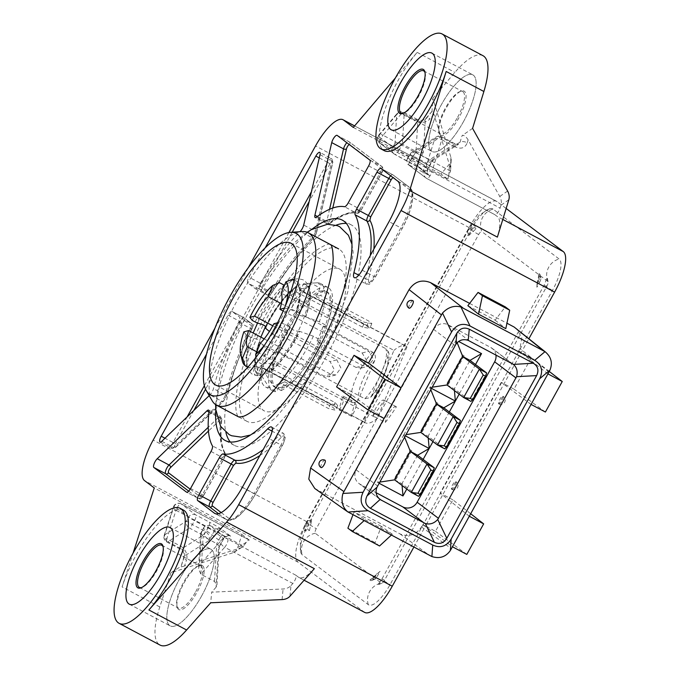 <?xml version="1.0" encoding="UTF-8"?>
<svg xmlns="http://www.w3.org/2000/svg" width="679" height="679" viewBox="0 0 679 679"><rect width="100%" height="100%" fill="white"/><g stroke="black" fill="none" stroke-linecap="round" stroke-linejoin="round"><path stroke-width="0.51" stroke-dasharray="3.4 2.55" d="M260.252 374.104A4.337 3.811 65.7 0 0 263.46 374.265A4.337 3.811 65.7 0 0 265.574 370.513A4.337 3.811 65.7 0 0 263.104 366.516A4.337 3.811 65.7 0 0 259.887 366.354A4.337 3.811 65.7 0 0 257.782 370.114A4.337 3.811 65.7 0 0 260.252 374.104M259.386 367.509A4.337 4.049 -92.3 0 1 257.782 375.733A4.337 4.049 -92.3 0 1 253.64 370.479A4.337 4.049 -92.3 0 1 259.386 367.509M409.148 308.207A4.167 1.324 118 0 1 410.014 303.717A4.167 1.324 118 0 1 412.993 300.822M364.114 421.931A43.397 13.758 -62 0 0 365.183 422.728A43.397 13.758 -62 0 0 377.184 418.408L274.044 363.604A43.397 13.758 118 0 1 268.638 367.297L334.976 402.537L337.692 405.482L330.622 403.716L264.284 368.468A43.397 13.758 118 0 1 262.043 367.933A43.397 13.758 118 0 1 260.965 367.127L364.114 421.931L393.913 350.398L290.765 295.594L293.54 288.931L291.911 291.13L286.861 291.656C284.56 290.145 283.652 287.972 284.128 285.146A49.363 15.651 -62 0 0 256.857 322.856M242.327 360.999A49.363 15.651 118 0 1 246.205 334.866L250.831 337.327L257.069 339.211C259.701 340.722 260.481 341.724 259.403 342.224L266.745 348.785L274.257 352.774A58.589 18.571 -62 0 0 272.296 390.493A58.589 18.571 -62 0 0 273.094 391.002A58.589 18.571 -62 0 0 276.794 391.707L269.283 387.717L261.356 375.487L264.284 368.468M247.928 367.127L249.609 368.018C251.222 365.803 253.284 365.209 255.788 366.244L256.789 366.966L255.737 361.992L255.949 357.969L259.403 342.224A50.424 15.982 -62 0 0 258.19 373.789L260.965 367.127M256.789 366.966L258.19 373.789M284.476 308.071L291.35 309.853L295.976 312.315C295.484 312.934 296.375 313.885 298.658 315.166L305.737 316.889L319.385 321.753L326.905 325.742L325.139 326.217A54.252 17.196 118 0 1 319.113 340.688A54.252 17.196 118 0 1 282.77 386.657A54.252 17.196 118 0 1 278.415 387.828A54.252 17.196 118 0 1 275.131 387.166A54.252 17.196 118 0 1 274.392 386.699A54.252 17.196 118 0 1 276.022 352.299L278.229 351.705L324.121 376.081L329.137 376.743L334.331 369.826L330.147 361.618L284.255 337.234L280.291 338.303L272.771 334.314L269.436 331.505M294.202 280.028L297.207 281.624L298.93 287.421L299.94 288.134C302.91 289.246 305.134 288.337 306.619 285.409L303.844 292.072L406.984 346.876A43.397 13.758 -62 0 0 406.5 346.451A43.397 13.758 -62 0 0 405.915 346.069A43.397 13.758 -62 0 0 393.913 350.398M232.676 552.85L170.921 572.745L181.174 566.286L184.518 555.991L209.03 540.526L214.072 531.394L208.139 527.931A5.424 1.723 -62 0 0 209.37 522.143L195.739 514.894L181.208 503.928L249.371 540.136A5.424 1.723 -62 0 0 249.295 540.094A5.424 1.723 -62 0 0 246.375 542.224L243.438 546.103L176.031 510.285A5.424 1.723 118 0 1 177.202 507.629A5.424 1.723 118 0 1 180.088 504.09A5.424 1.723 118 0 1 181.14 503.886A5.424 1.723 118 0 1 181.208 503.928A5.424 5.135 127.1 0 0 174.053 506.262A5.424 2.495 -162 0 0 173.434 506.992A5.424 2.495 -162 0 0 176.031 510.285L166.762 538.795A5.424 2.495 18 0 1 164.165 535.493L164.165 535.493A5.424 2.495 18 0 1 164.776 534.763A5.424 4.498 57.8 0 0 167.832 541.757A5.424 1.723 118 0 1 166.779 541.969A5.424 1.723 118 0 1 166.703 541.918A5.424 1.723 118 0 1 166.762 538.795L180.393 546.035A5.424 1.723 -62 0 0 180.334 549.158A5.424 1.723 -62 0 0 180.41 549.209A5.424 1.723 -62 0 0 181.463 548.997L167.832 541.757L189.5 528.084A5.424 4.498 -122.2 0 1 186.445 521.09L192.378 524.553A5.424 1.723 118 0 1 189.5 528.084L203.131 535.332C206.289 537.242 208.258 538.973 209.03 540.526C209.921 537.191 208.911 534.28 206.009 531.793L192.378 524.553L194.508 520.691L188.575 517.228A5.424 5.135 -52.9 0 1 195.739 514.894A5.424 1.723 118 0 1 194.508 520.691L208.139 527.931L203.131 535.332L181.463 548.997A5.424 4.498 57.8 0 1 184.518 555.991A5.424 2.495 -162 0 0 183.899 556.729A5.424 2.495 -162 0 0 186.496 560.022L184.561 565.98L240.366 548.004L232.676 552.85A10.847 8.997 57.8 0 0 234.391 552.052A10.847 8.997 57.8 0 0 237.684 547.707L241.962 534.551L154.269 487.963M448.794 175.555A5.424 1.723 -62 0 0 448.395 179.595L380.24 143.388A5.424 1.723 118 0 1 379.901 142.123A5.424 1.723 118 0 1 381.471 137.599A5.424 1.723 118 0 1 383.066 135.248A5.424 2.937 40.4 0 0 378.729 135.129L378.729 135.129A5.424 2.937 40.4 0 0 378.313 136.233A5.424 5.135 127.1 0 0 380.24 143.388L394.771 154.362A5.424 5.135 -52.9 0 1 394.117 153.946L394.117 153.946A5.424 5.135 -52.9 0 1 392.844 147.199L398.777 150.662A5.424 1.723 118 0 1 394.847 154.405L394.847 154.405A5.424 1.723 118 0 1 394.771 154.362L408.402 161.602A5.424 1.723 -62 0 0 408.478 161.644A5.424 1.723 -62 0 0 412.408 157.901L415.998 151.409C418.918 152.758 421.379 153.038 423.382 152.232L425.343 119.742L432.192 111.076L433.932 114.242L450.321 167.662A10.847 8.454 3.5 0 1 450.61 170.047A10.847 8.454 3.5 0 1 450.474 171.066L448.794 175.555L449.481 164.029L440.994 174.011L448.395 179.595M395.331 78.034L417.169 52.376A65.099 20.633 -62 0 0 398.047 80.555A65.099 20.633 -62 0 0 384.161 150.619M170.921 572.745L159.794 606.958A65.099 20.633 -62 0 0 159.115 644.49A65.099 20.633 -62 0 0 159.998 645.05M311.466 229.587A124.775 39.552 -62 0 0 251.841 306.221A124.775 39.552 -62 0 0 215.795 409.666M230.266 441.995A124.775 39.552 -62 0 0 234.314 445.348A124.775 39.552 -62 0 0 324.783 359.259A124.775 39.552 -62 0 0 351.399 224.961A124.775 39.552 -62 0 0 346.358 223.484M336.046 225.216A124.775 39.552 -62 0 0 260.931 311.05A124.775 39.552 -62 0 0 225.929 432.481M209.191 395.645L209.938 394.915A5.424 1.723 -62 0 0 212.094 391.97A5.424 1.723 -62 0 0 213.469 388.634A138.338 43.855 118 0 1 238.694 322.169A5.424 1.723 -62 0 0 239.551 317.101L232.048 311.44A5.424 1.723 -62 0 0 231.972 311.398A5.424 1.723 -62 0 0 228.042 315.141L206.526 354.107M451.628 489.262A4.337 1.375 -62 0 0 451.688 489.296A4.337 1.375 -62 0 0 454.837 486.308A4.337 1.375 -62 0 0 455.821 481.674A4.337 1.307 -62 0 0 455.77 481.632A4.337 1.307 -62 0 0 452.672 484.662A4.337 1.307 -62 0 0 451.628 489.262L455.821 481.674M498.768 403.869A4.337 1.375 -62 0 0 498.827 403.912A4.337 1.375 -62 0 0 501.976 400.916A4.337 1.375 -62 0 0 502.961 396.281A4.337 1.307 -62 0 0 502.901 396.247A4.337 1.307 -62 0 0 499.812 399.269A4.337 1.307 -62 0 0 498.768 403.869L502.961 396.281M332.43 161.534L332.532 162.909A2.173 1.324 -166.9 0 0 332.829 162.434A2.173 1.324 -166.9 0 0 331.836 160.957A5.424 1.723 -62 0 0 331.658 158.682A5.424 1.723 -62 0 0 331.581 158.631A5.424 1.723 -62 0 0 327.651 162.374L330.019 163.758L332.43 161.534M251.62 329.281L250.509 328.441A5.424 1.723 -62 0 0 251.366 323.382A2.173 2.054 -52.9 0 1 252.13 326.243L251.62 329.281L243.523 346.757L236.445 364.105L225.997 396.791L223.883 400.559A2.173 1.477 -133.9 0 1 223.569 401.162A2.173 1.477 -133.9 0 1 221.753 401.196L209.938 394.915M201.646 595.941A43.397 13.758 -62 0 0 210.906 549.235A43.397 13.758 -62 0 0 179.434 579.179A43.397 13.758 -62 0 0 170.183 625.885A43.397 13.758 -62 0 0 201.646 595.941A43.397 13.758 -62 0 0 210.906 549.235A43.397 13.758 -62 0 0 179.434 579.179A43.397 13.758 -62 0 0 170.183 625.885A43.397 13.758 -62 0 0 201.646 595.941M463.528 121.549A43.397 13.758 -62 0 0 472.788 74.843A43.397 13.758 -62 0 0 441.316 104.778A43.397 13.758 -62 0 0 432.056 151.493A43.397 13.758 -62 0 0 463.528 121.549A43.397 13.758 -62 0 0 472.788 74.843A43.397 13.758 -62 0 0 441.316 104.778A43.397 13.758 -62 0 0 432.056 151.493A43.397 13.758 -62 0 0 463.528 121.549M317.84 354.022A97.649 30.954 118 0 1 247.037 421.387A97.649 30.954 118 0 1 267.865 316.287A97.649 30.954 118 0 1 338.668 248.921A97.649 30.954 118 0 1 317.84 354.022M212.188 400.797A97.649 30.954 118 0 1 237.429 300.118A97.649 30.954 118 0 1 302.096 231.564M322.491 355.49A80.292 25.454 -62 0 0 339.61 269.079A80.292 25.454 -62 0 0 281.403 324.469A80.292 25.454 -62 0 0 264.275 410.888A80.292 25.454 -62 0 0 322.491 355.49M275.759 387.42A54.252 17.196 -62 0 0 276.489 387.887A54.252 17.196 -62 0 0 316.482 349.261A54.252 17.196 -62 0 0 328.135 292.547A54.252 17.196 -62 0 0 327.397 292.072A54.252 17.196 -62 0 0 287.404 330.707A54.252 17.196 -62 0 0 275.759 387.42M290.765 295.594A43.397 13.758 118 0 1 296.171 291.911L299.099 284.891L312.493 283.992L320.004 287.981L316.372 296.715A48.829 15.481 118 0 1 320.726 295.535L322.746 290.688A54.252 17.196 118 0 1 326.03 291.35A54.252 17.196 118 0 1 326.769 291.817A54.252 17.196 118 0 1 325.139 326.217L322.932 326.811L368.824 351.196L373.475 359.259L368.043 366.253L362.798 365.667L316.906 341.282L320.87 340.213L313.358 336.224A58.589 18.571 118 0 1 308.062 346.587A58.589 18.571 118 0 1 273.645 386.538L281.157 390.535L284.79 381.81L332.956 407.392L335.681 410.303L328.594 408.571L280.435 382.981L276.794 391.707M269.283 387.717A58.589 18.571 118 0 1 265.574 387.005A58.589 18.571 118 0 1 264.785 386.504A58.589 18.571 118 0 1 262.926 384.356A58.589 18.571 118 0 1 266.745 348.785M313.358 336.224L299.711 331.36A51.239 16.245 118 0 1 295.518 339.5A51.239 16.245 118 0 1 265.718 374.307L273.645 386.538M250.831 337.327A49.363 15.651 -62 0 0 249.575 367.993A49.363 15.651 -62 0 0 249.609 368.018M299.711 331.36L299.38 331.454C294.202 330.868 291.053 329.315 289.95 326.786L285.316 324.324L278.56 322.508A43.94 13.928 118 0 1 275.47 328.432A43.94 13.928 118 0 1 271.617 334.976A43.94 13.928 118 0 1 265.056 344.397M285.316 324.324A49.363 15.651 118 0 1 281.403 331.895A49.363 15.651 118 0 1 277.074 339.245A49.363 15.651 118 0 1 258.054 362.034L256.382 356.806M281.352 303.674L372.635 352.172C375.368 354.294 376.081 357.018 374.783 360.354L366.337 372.644C360.371 383.898 357.833 392.666 358.707 398.938C357.273 402.197 354.956 403.309 351.756 402.291L256.755 351.815M296.171 291.911L362.51 327.159L369.809 328.381L366.872 325.979L300.534 290.739A43.397 13.758 118 0 1 302.766 291.274A43.397 13.758 118 0 1 303.352 291.647A43.397 13.758 118 0 1 303.844 292.072M447.011 384.976L454.285 388.838L470.937 401.416L486.656 372.949M432.175 387.2L429.909 387.539L456.101 340.103L458.622 341.444M431.521 388.396L429.909 387.539L430.792 389.721M454.438 390.578L454.285 388.838L469.995 360.379M420.827 432.413L428.093 436.274L428.245 438.023M404.599 437.157L403.725 434.976L405.991 434.636M379.807 482.082L377.532 482.421L403.725 434.976L405.329 435.833M316.372 296.715L364.538 322.296L371.82 323.56L368.892 321.125L320.726 295.535M284.79 381.81A48.829 15.481 118 0 1 280.435 382.981M274.257 352.774L276.022 352.299A54.252 17.196 118 0 1 282.048 337.828A54.252 17.196 118 0 1 318.392 291.86A54.252 17.196 118 0 1 322.746 290.688L324.367 286.81L316.847 282.82L303.454 283.72L300.534 290.739M268.638 367.297L265.718 374.307M322.932 326.811A48.829 15.481 118 0 1 316.906 341.282M260.329 343.243L364.835 398.768L370.42 397.563L371.778 395.416L387.853 356.831L387.981 351.238L385.714 348.65L281.208 293.124M406.984 346.876L377.184 418.408M278.229 351.705A48.829 15.481 118 0 1 284.255 337.234M374.783 360.354L358.707 398.938M297.207 281.624A49.363 15.651 -62 0 1 295.976 312.315L299.779 296.383L299.982 292.403L298.93 287.421M283.168 311.033L362.145 352.995L366.932 361.024L361.423 368.035L356.119 367.466L273.875 323.773M278.56 322.508L277.533 322.788M274.044 363.604L271.269 370.267L269.996 363.554L263.808 363.248C269.495 358.631 275.47 351.399 281.751 341.554L289.95 326.786A49.363 15.651 -62 0 1 281.709 341.707A49.363 15.651 -62 0 1 262.68 364.496L258.054 362.034M263.808 363.248L262.68 364.496M243.871 331.853L246.205 334.866M264.182 338.897L330.8 374.282L335.757 374.952L340.883 368.052L336.826 359.819L272.797 325.801M284.959 306.942A43.94 13.928 118 0 1 284.586 308.037M294.015 280.75A49.363 15.651 118 0 1 291.35 309.853M252.232 320.395A49.363 15.651 118 0 1 279.493 282.693M271.269 370.267C277.686 365.158 284.221 357.358 290.884 346.85L299.38 331.454M303.454 283.72A51.239 16.245 118 0 1 305.737 316.889M261.356 375.487A51.239 16.245 118 0 1 256.051 372.533A51.239 16.245 118 0 1 259.072 342.309M265.676 326.65A51.239 16.245 118 0 1 299.099 284.891M316.847 282.82A58.589 18.571 118 0 1 316.872 282.82A58.589 18.571 118 0 1 320.556 283.525A58.589 18.571 118 0 1 319.385 321.753M272.771 334.314A58.589 18.571 118 0 1 312.493 283.992M326.905 325.742A58.589 18.571 -62 0 0 328.067 287.514A58.589 18.571 -62 0 0 324.367 286.81M281.157 390.535A58.589 18.571 -62 0 0 320.87 340.213M320.004 287.981A58.589 18.571 -62 0 0 280.291 338.303M443.803 407.816L428.093 436.274L444.753 448.853L460.464 420.394M394.635 479.858L401.909 483.72L418.561 496.298L434.28 467.831M417.619 455.253L401.909 483.72L402.061 485.46M403.725 434.976L429.909 387.539M457.154 342.708L456.101 340.103M475.512 364.538L459.165 394.151M449.328 411.983L432.981 441.596M423.136 459.42L406.789 489.033M379.145 483.27L377.532 482.421M495.959 355.015A10.847 10.278 127.1 0 0 492.105 348.327A10.847 10.278 127.1 0 0 490.798 347.495L448.089 324.8A10.847 10.278 127.1 0 0 433.762 329.459L356.246 469.885A10.847 10.278 127.1 0 0 358.801 483.372A10.847 10.278 127.1 0 0 360.099 484.203L376.09 492.691M394.974 143.337L392.844 147.199L378.313 136.233L396.714 114.615L394.974 143.337C396.977 142.531 399.447 142.811 402.367 144.16L404.209 113.554A5.424 4.227 -176.5 0 0 396.714 114.615A5.424 2.937 -139.6 0 1 397.122 113.512A5.424 2.937 -139.6 0 1 401.459 113.639A5.424 1.723 118 0 1 403.801 112.239A5.424 1.723 118 0 1 404.209 113.554L417.84 120.803L415.998 151.409L402.367 144.16L398.777 150.662L418.34 161.364A5.424 5.135 127.1 0 0 420.267 168.528L429.705 175.649L408.376 164.632L426.667 178.441L494.821 214.649A5.424 1.723 118 0 0 494.898 214.7A5.424 1.723 118 0 0 497.52 212.951A5.424 1.723 118 0 0 500.067 208.105L500.949 205.228A10.847 8.785 55.4 0 0 499.752 196.469L468.128 139.908C465.904 136.343 463.893 134.909 462.093 135.605L460.082 142.157L458.554 144.254L454.268 144.194L440.637 136.946L416.006 152.486A5.424 4.498 57.8 0 0 411.618 152.478A5.424 4.498 57.8 0 0 409.972 154.659L434.602 139.119A5.424 4.498 -122.2 0 1 436.249 136.946A5.424 4.498 -122.2 0 1 440.637 136.946A5.424 1.723 118 0 1 441.69 136.742A5.424 1.723 118 0 1 441.766 139.721A5.424 2.682 -163 0 0 434.602 139.119L424.74 171.286A5.424 2.682 17 0 1 431.903 171.889A5.424 1.723 118 0 1 429.366 176.744A5.424 1.723 118 0 1 426.743 178.484A5.424 1.723 118 0 1 426.667 178.441A5.424 5.135 -52.9 0 1 424.74 171.286L407.833 158.521L406.797 159.82L407.739 164.225L408.376 164.632L413.129 156.017L426.76 163.266L424.621 167.127L427.982 168.698L418.34 161.364L423.382 152.232M432.192 111.076L425.758 118.638C423.17 120.531 420.403 120.811 417.432 119.487A5.424 1.723 -62 0 0 415.09 120.879A10.847 8.454 -176.5 0 0 430.096 118.757A5.424 2.937 40.4 0 0 425.758 118.638A5.424 2.937 40.4 0 0 425.343 119.742A5.424 4.227 -176.5 0 1 417.84 120.803A5.424 1.723 -62 0 0 417.432 119.487L403.801 112.239A5.424 5.424 0 0 0 397.122 113.512L378.729 135.129A5.424 5.424 0 0 0 379.586 142.972L394.117 153.946A5.424 5.424 0 0 0 394.847 154.405L419.614 168.112L429.052 175.233A5.424 5.135 127.1 0 0 429.705 175.649M219.283 546.519L216.771 543.658L203.14 536.41L200.857 574.205L224.69 547.266A5.424 3.106 -138.5 0 1 220.48 541.307A5.424 5.135 -52.9 0 1 227.635 538.982L209.344 525.173L204.192 526.836L200.772 533.04L201.434 532.412L199.465 565.055L198.497 568.79L200.857 574.205L214.488 581.445L216.949 585.179L219.283 546.519L218.468 547.656L216.083 587.191L216.949 585.179M359.021 212.009A2.173 2.045 -79.7 0 1 356.254 212.985A5.424 1.723 -62 0 0 360.023 209.183L361.364 209.811L359.021 212.009C351.612 210.685 342.131 214.225 330.58 222.627A3.259 1.035 118 0 1 329.663 221.439A2.173 1.324 13.1 0 1 326.726 221.464L329.544 209.302M259.879 455.541A140.511 44.542 -62 0 0 281.064 437.624C285.511 432.362 285.698 440.153 282.277 445.483L281.013 444.94A10.847 3.437 -62 0 0 283.33 433.261A10.847 3.437 -62 0 0 279.493 435.112L272.118 431.199M221.481 420.25A2.173 1.587 -173.1 0 0 221.821 419.537A2.173 1.587 -173.1 0 0 220.836 418.001A5.424 1.723 -62 0 0 220.454 416.405A5.424 1.723 -62 0 0 218.68 417.195A2.173 1.477 -133.9 0 1 220.191 419.766A3.259 1.035 118 0 1 221.481 420.25L220.658 431.114L220.972 440.646L224.927 454.93L224.163 458.359L222.814 457.731L202.376 494.753L203.641 495.297A3.259 1.035 118 0 1 201.239 497.52A2.173 2.054 -52.9 0 1 198.37 498.445A5.424 1.723 -62 0 0 198.446 498.496A5.424 1.723 -62 0 0 202.376 494.753L190.561 488.473M368.646 278.967A2.173 1.248 14.4 0 1 365.726 278.908A10.847 3.437 -62 0 0 366.142 283.966A10.847 3.437 -62 0 0 374.01 276.48L375.266 277.024C370.284 284.128 368.077 284.773 368.646 278.967A140.511 44.542 -62 0 0 373.883 249.015M175.751 446.918C174.189 447.928 174.062 446.918 175.386 443.888L173.009 442.504A5.424 1.723 -62 0 0 171.855 448.344A5.424 1.723 -62 0 0 173.629 447.546A2.173 1.477 46.1 0 0 175.445 447.512A2.173 1.477 46.1 0 0 175.751 446.918L223.883 400.559M314.156 237.09A2.173 1.417 -135.3 0 1 313.876 237.65A2.173 1.417 -135.3 0 1 312.077 237.675A5.424 1.723 -62 0 0 315.523 231.327A2.173 1.324 13.1 0 1 316.516 232.804A2.173 1.324 13.1 0 1 316.219 233.279A3.259 1.035 118 0 1 314.156 237.09L303.615 248.548L292.921 261.771L272.101 292.191L269.936 293.982A2.173 2.054 -52.9 0 1 267.076 294.915A5.424 1.723 -62 0 0 267.144 294.966A5.424 1.723 -62 0 0 270.666 291.928L258.86 285.647A138.338 43.855 118 0 1 299.957 231.709M407.833 158.521L409.768 154.447A5.424 5.424 0 0 1 411.618 152.478L436.249 136.946A5.424 5.424 0 0 1 441.69 136.742L455.32 143.982L458.554 144.254L432.786 160.516L427.982 168.698C426.836 171.745 427.193 173.926 429.052 175.233A5.424 5.135 127.1 0 1 427.778 168.494L432.82 159.361L460.082 142.157C461.958 141.224 464.343 141.427 467.254 142.768C465.14 148.005 461.185 149.405 455.397 146.97A5.424 1.723 -62 0 0 455.32 143.982A5.424 1.723 -62 0 0 454.268 144.194L429.637 159.726L432.786 160.516L432.82 159.361L432.107 161.237L426.76 163.266L429.637 159.726L416.006 152.486A5.424 1.723 118 0 0 413.129 156.017L409.768 154.447L406.797 159.82M379.553 545.984L375.164 542.665L347.903 528.186M200.772 533.04L203.14 536.41L209.344 525.173L230.673 536.189L221.235 529.068A5.424 5.135 127.1 0 0 214.072 531.394L223.51 538.523L218.468 547.656M243.438 546.103A10.847 8.997 -122.2 0 1 242.072 547.206A10.847 8.997 -122.2 0 1 240.366 548.004M184.561 565.98C181.132 567.033 180.003 567.135 181.174 566.286L183.899 556.729C183.661 554.904 185.774 553.691 180.41 549.209L166.779 541.969A5.424 5.424 0 0 1 164.165 535.502M431.98 111.942L432.803 98.353L450.941 157.469A10.847 8.454 3.5 0 1 451.229 159.862A10.847 8.454 3.5 0 1 449.481 164.029M472.584 128.382L462.093 135.605M482.964 55.678A65.099 20.633 -62 0 0 454.879 72.415L432.803 98.353M547.936 373.891L518.663 350.856L519.944 348.531L521.845 337.93L516.498 328.602M531.08 404.429L501.272 382.362L513.995 389.118L531.385 357.621L549.269 371.455M531.385 357.621L518.663 350.856M545.398 412.034L513.995 389.118M469.342 516.261L440.153 493.081L442.878 494.533L425.487 526.03L435.485 531.343L452.876 499.837L470.717 513.765M452.876 499.837L442.878 494.533L528.933 338.643M466.804 554.412L435.485 531.343M314.793 488.498L399.99 533.898C408.716 537.361 415.871 535.027 421.481 526.904L422.762 524.578L452.486 546.799M422.762 524.578L425.487 526.03L413.842 547.13M384.076 418.468L352.011 395.254L337.421 387.505M467.865 305.686L495.127 320.174L505.32 306.891M495.127 320.174L505.796 328.636M352.953 514.775L354.056 511.856L365.047 519.732L364.037 520.666M365.047 519.732L392.309 534.22L391.299 535.145M392.309 534.22L381.318 526.335L375.164 542.665M381.318 526.335L354.056 511.856M289.984 596.204L290.968 585.595A10.847 8.199 5.3 0 1 283.075 588.982L211.687 592.164L210.702 602.782M216.083 587.191L211.687 592.164M290.968 585.595L292.844 583.473A5.424 1.723 -62 0 0 295.628 578.644A5.424 1.723 -62 0 0 295.798 575.189L298.327 577.099A37.973 12.035 118 0 0 298.836 577.43A37.973 12.035 118 0 0 314.36 568.654M204.192 526.836L203.573 528.551L220.48 541.307L199.465 565.055M265.2 247.827L248.989 277.185A5.424 1.723 -62 0 0 247.759 282.982L255.262 288.643A5.424 1.723 -62 0 0 255.338 288.685A5.424 1.723 -62 0 0 258.86 285.647M183.372 510.031A65.099 20.633 -62 0 0 122.084 586.919L133.092 553.071M353.301 127.423L440.994 174.011M494.821 214.649L497.351 216.559A37.973 12.035 118 0 1 497.376 237.124M501.272 382.362L440.153 493.081M349.965 396.706L351.128 394.601L352.011 395.254M351.128 394.601L336.589 386.877M469.622 303.394L506.941 323.221M219.139 547.028L223.722 538.727C222.271 538.812 229.298 533.957 230.436 536.087L230.673 536.189A5.424 5.135 -52.9 0 0 223.51 538.523L220.361 537.157L224.197 533.057M249.371 540.136L241.962 534.551M214.929 328.203L248.463 267.45M364.725 612.433A37.973 12.035 118 0 1 364.207 612.102L298.132 562.212A37.973 12.035 118 0 1 306.747 521.676L469.113 227.55A37.973 12.035 118 0 1 496.646 201.349A37.973 12.035 118 0 1 497.164 201.68L506.161 208.47M493.056 209.115A29.469 9.345 -62 0 0 489.559 208.742A29.469 9.345 -62 0 0 471.285 229.188L308.928 523.314A29.469 9.345 -62 0 0 300.805 552.528A29.469 9.345 -62 0 0 302.24 554.777L368.315 604.666A29.469 9.345 -62 0 0 390.077 584.585L552.443 290.459A29.469 9.345 -62 0 0 559.131 259.005L493.056 209.115A16.279 15.413 127.1 0 0 481.818 231.59L547.894 281.479A4.32 1.366 118 0 1 548.08 281.726A4.32 1.366 118 0 1 546.918 286.088L384.552 580.214A4.32 1.366 118 0 1 381.793 583.227A4.32 1.366 118 0 1 381.36 583.151L315.285 533.27A4.32 1.366 118 0 1 316.27 528.661L478.636 234.535A4.32 1.366 118 0 1 481.818 231.59M351.399 416.473A65.099 20.633 118 0 1 355.236 402.494L342.963 395.976A65.099 20.633 -62 0 0 339.135 409.955L351.578 416.295A11.39 3.616 -62 0 0 356.339 404.752L355.236 402.494M339.135 409.955L339.313 409.776A11.39 3.616 -62 0 0 344.075 398.233L342.963 395.976M344.075 398.233L356.339 404.752M351.578 416.295L339.313 409.776M384.144 400.279L396.417 406.797A65.099 20.633 118 0 1 385.332 422.44L373.06 415.921A65.099 20.633 -62 0 0 384.144 400.279A10.847 3.437 -62 0 0 383.991 400.177A10.847 3.437 -62 0 0 377.838 404.888A10.847 3.437 -62 0 0 373.06 415.921M396.417 406.797A10.847 3.437 -62 0 0 396.256 406.696A10.847 3.437 -62 0 0 390.102 411.406A10.847 3.437 -62 0 0 385.332 422.44M537.004 283.508L539.109 273.603L539.168 276.489L536.885 287.251L537.004 283.508L538.082 281.547A7.036 2.232 -62 0 0 540.051 274.681A7.036 2.232 -62 0 0 539.678 274.036L540.637 277.592L539.168 276.489M539.109 273.603L539.678 274.036M538.082 281.547L539.652 282.226L536.885 287.251M539.652 282.226A4.337 1.375 -62 0 0 540.866 277.991A4.337 1.375 -62 0 0 540.637 277.592M468.586 235.681L476.03 228.815L474.18 224.588L467.33 230.902L468.586 235.681L471.362 230.665A4.337 1.375 -62 0 1 474.562 227.711L473.603 224.155L474.18 224.588M476.03 228.815L474.562 227.711M467.33 230.902L468.408 228.942L471.362 230.665M473.603 224.155A7.036 2.232 -62 0 0 468.408 228.942M309.48 530.537L311.763 519.774L307.129 521.107L305.024 531.012L309.48 530.537L308.011 529.425A4.337 1.375 -62 0 1 308.996 524.791L306.042 523.068L307.129 521.107M311.763 519.774L308.996 524.791M305.024 531.012L304.447 530.579L308.011 529.425M306.042 523.068A7.036 2.232 -62 0 0 304.447 530.579M380.062 571.336L373.739 577.506L369.953 580.036L380.062 571.336L377.286 576.352L375.716 575.673L376.803 573.713M372.618 578.202L374.087 579.306L370.522 580.469L369.953 580.036M374.087 579.306A4.337 1.375 -62 0 0 374.664 579.34A4.337 1.375 -62 0 0 377.286 576.352M370.522 580.469A7.036 2.232 -62 0 0 371.464 580.52A7.036 2.232 -62 0 0 375.716 575.673M411.763 450.831A19.53 0.934 28.9 0 0 410.294 449.812L394.575 478.271A19.53 0.934 -151.1 0 1 396.044 479.289L411.763 450.831L410.676 450.016L394.966 478.474L394.575 478.271M394.966 478.474L396.044 479.289M437.913 403.368A19.53 0.934 28.9 0 0 436.504 402.384L420.793 430.842A19.53 0.934 -151.1 0 1 422.202 431.827L437.913 403.368L436.869 402.571L420.793 430.842M421.15 431.038L422.202 431.827M464.105 355.923A19.53 0.934 28.9 0 0 462.688 354.939L446.977 383.406A19.53 0.934 -151.1 0 1 448.386 384.39L464.105 355.923L463.053 355.134L446.977 383.406M447.342 383.601L448.386 384.39M321.159 467.602A4.167 1.324 118 0 1 322.024 463.112A4.167 1.324 118 0 1 325.003 460.218M425.037 72.619A23.867 7.571 118 0 1 425.224 73.239A23.867 7.571 118 0 1 418.544 96.537A23.867 7.571 118 0 1 404.115 112.977A23.867 7.571 118 0 1 403.496 113.172M457.621 117.297A23.867 7.571 -62 0 0 463.036 91.809A23.867 7.571 -62 0 0 462.713 91.606A23.867 7.571 -62 0 0 459.836 91.631A23.867 7.571 -62 0 0 445.407 108.071A23.867 7.571 -62 0 0 438.727 131.361A23.867 7.571 -62 0 0 439.992 133.559A23.867 7.571 -62 0 0 440.315 133.763A23.867 7.571 -62 0 0 457.621 117.297M440.374 134.985A24.953 7.91 118 0 1 439.05 132.694A24.953 7.91 118 0 1 445.432 109.455A24.953 7.91 118 0 1 461.117 91.156A24.953 7.91 118 0 1 464.47 91.342A24.953 7.91 118 0 1 458.809 117.985A24.953 7.91 118 0 1 440.374 134.985M195.739 591.689A23.867 7.571 -62 0 0 201.154 566.201A23.867 7.571 -62 0 0 200.831 565.997A23.867 7.571 -62 0 0 197.954 566.023A23.867 7.571 -62 0 0 183.525 582.463A23.867 7.571 -62 0 0 176.846 605.761A23.867 7.571 -62 0 0 178.11 607.951A23.867 7.571 -62 0 0 178.433 608.155A23.867 7.571 -62 0 0 195.739 591.689M163.155 547.011A23.867 7.571 118 0 1 163.342 547.639A23.867 7.571 118 0 1 156.662 570.929A23.867 7.571 118 0 1 142.234 587.369A23.867 7.571 118 0 1 141.614 587.564M202.588 565.734A24.953 7.91 -62 0 0 199.244 565.548A24.953 7.91 -62 0 0 183.559 583.847A24.953 7.91 -62 0 0 177.168 607.085A24.953 7.91 -62 0 0 178.492 609.386A24.953 7.91 -62 0 0 196.927 592.377A24.953 7.91 -62 0 0 202.588 565.734M293.54 288.931A50.424 15.982 -62 0 0 265.837 326.905M305.406 316.983A50.424 15.982 -62 0 0 306.619 285.409M161.814 441.274L173.629 447.546L221.753 401.196A5.424 1.723 -62 0 0 223.909 398.242A5.424 1.723 -62 0 0 225.284 394.906L213.469 388.634M372.635 352.172A32.55 10.321 -62 0 0 360.405 369.181A32.55 10.321 -62 0 0 351.756 402.291M362.51 327.159L364.538 322.296M366.872 325.979L368.892 321.125M334.976 402.537L332.956 407.392M330.622 403.716L328.594 408.571M371.778 395.416A27.126 8.598 -62 0 0 387.853 356.831M362.145 352.995L368.824 351.196M356.119 367.466L362.798 365.667M364.835 398.768A32.55 10.321 -62 0 0 385.714 348.65M330.8 374.282L324.121 376.081M336.826 359.819L330.147 361.618M512.178 363.63L490.798 347.495M356.246 469.885L377.626 486.02M378.89 498.386L360.099 484.203M448.089 324.8L469.469 340.943M455.142 345.603L433.762 329.459M450.474 171.066L383.066 135.248L401.459 113.639L415.09 120.879M220.361 537.157L216.771 543.658L214.488 581.445M180.393 546.035A10.847 8.997 -122.2 0 1 186.496 560.022M332.778 208.029L329.663 221.439M361.279 209.735L381.717 172.712L380.461 172.169L360.023 209.183L348.208 202.911M368.646 165.888L380.461 172.169A5.424 1.723 -62 0 0 381.691 166.372A2.173 2.054 -52.9 0 1 382.455 169.241A3.259 1.035 118 0 1 381.717 172.712M382.455 169.241L349.744 144.534A2.173 2.054 127.1 0 0 348.972 141.673A5.424 1.723 -62 0 0 348.896 141.622A5.424 1.723 -62 0 0 346.842 142.709M349.252 144.534A3.259 1.035 118 0 1 349.744 144.534M221.21 512.594L229.001 518.476A2.173 2.054 -52.9 0 1 226.132 519.41A37.973 12.035 -62 0 0 226.65 519.741A37.973 12.035 -62 0 0 254.184 493.54L255.448 494.083A35.809 11.348 118 0 1 229.001 518.476M255.448 494.083L282.277 445.483M203.641 495.297L224.078 458.283M220.191 419.766L208.453 431.063M190.171 489.16L201.239 497.52M375.266 277.024L402.18 228.509L400.839 227.881A37.973 12.035 -62 0 0 409.454 187.336A2.173 2.054 -52.9 0 1 410.218 190.196A35.809 11.348 118 0 1 402.095 228.424M410.218 190.196L393.565 177.618A2.173 2.054 127.1 0 0 392.793 174.758A5.424 1.723 -62 0 0 392.717 174.707A5.424 1.723 -62 0 0 390.663 175.793M393.082 177.618A3.259 1.035 118 0 1 393.565 177.618M252.13 326.243L244.627 320.581A2.173 2.054 127.1 0 0 243.863 317.721L251.366 323.382L239.551 317.101M232.048 311.44L243.863 317.721A5.424 1.723 -62 0 0 243.786 317.67A5.424 1.723 -62 0 0 239.857 321.413L242.225 322.797A3.259 1.035 118 0 1 244.627 320.581M242.225 322.797L205.559 389.22M193.871 410.396L175.386 443.888M262.442 288.32A3.259 1.035 118 0 1 263.18 284.849L260.804 283.466A5.424 1.723 -62 0 0 259.573 289.254A2.173 2.054 127.1 0 0 262.442 288.32L269.936 293.982M316.219 233.279L332.532 162.909M330.019 163.758L309.157 201.553M292.225 232.226L263.18 284.849M455.397 146.97L441.766 139.721L431.903 171.889L500.067 208.105M433.932 114.242L430.096 118.757M468.128 139.908L467.254 142.768M164.776 534.763L186.445 521.09L188.575 517.228L174.053 506.262L164.776 534.763M330.58 222.627A2.173 1.714 -126.5 0 1 330.053 223.408A2.173 1.714 -126.5 0 1 328.246 223.433L316.431 217.161M317.356 216.482L326.726 221.464A5.424 1.723 -62 0 0 326.981 223.79A5.424 1.723 -62 0 0 328.246 223.433A138.338 43.855 -62 0 1 356.254 212.985L344.44 206.705M369.877 160.1L381.691 166.372L348.972 141.673L337.157 135.393M218.562 513.689L226.132 519.41L215.396 513.706M242.369 487.259L254.184 493.54L281.013 444.94L269.198 438.659M281.064 437.624A2.173 1.409 44.5 0 0 279.493 435.112A138.338 43.855 -62 0 1 263.163 449.583M188.694 491.138L198.37 498.445L186.708 492.258M224.927 454.93A2.173 2.02 150.9 0 0 224.223 452.155L212.408 445.874M210.999 451.459L222.814 457.731A5.424 1.723 -62 0 0 224.223 452.155A138.338 43.855 -62 0 1 220.836 418.001L209.022 411.729M208.988 412.051L218.68 417.195L208.232 427.261M358.75 275.199L365.726 278.908A138.338 43.855 -62 0 0 370.284 255.55M362.196 270.2L374.01 276.48L400.839 227.881L389.025 221.6M397.639 181.055L409.454 187.336L392.793 174.758L380.978 168.477M225.997 396.791A2.173 1.256 -165.8 0 0 226.277 396.358A2.173 1.256 -165.8 0 0 225.284 394.906A138.338 43.855 -62 0 1 250.509 328.441L238.694 322.169M228.042 315.141L239.857 321.413L204.371 385.689M187.166 416.855L173.009 442.504L164.972 438.235M272.101 292.191L270.666 291.928A138.338 43.855 -62 0 1 312.077 237.675L300.262 231.395M320.021 154.676L331.836 160.957L315.523 231.327L303.708 225.055M319.274 157.927L327.651 162.374L311.432 191.75M288.923 232.532L260.804 283.466L248.989 277.185M255.262 288.643L267.076 294.915L259.573 289.254L247.759 282.982M450.941 157.469L450.321 167.662M508.809 199.804L500.949 205.228M507.62 191.054L499.752 196.469M548.98 371.99L519.944 348.531M421.481 526.904L451.433 548.7M282.091 599.591L283.075 588.982M295.798 575.189L227.635 538.982A5.424 1.723 118 0 1 227.473 542.436A5.424 1.723 118 0 1 224.69 547.266L292.844 583.473M201.434 532.412L203.573 528.551M246.375 542.224L237.684 547.707M159.794 606.958L122.084 586.919M417.169 52.376L454.879 72.415M423.221 172.517A10.847 10.278 -52.9 0 1 424.621 167.127M408.402 161.602A10.847 0.518 -151.1 0 1 420.267 168.528M399.99 533.898L429.926 555.668M316.389 489.474L349.515 512.951M221.235 529.068A10.847 0.518 28.9 0 0 209.37 522.143M502.791 219.453L497.351 216.559M354.574 125.921L497.164 201.68M364.207 612.102L298.327 577.099M298.132 562.212L144.551 480.622M306.747 521.676L153.165 440.077M469.113 227.55L315.531 145.951M478.636 234.535A16.279 0.781 -151.1 0 1 469.231 228.5A16.279 0.781 -151.1 0 1 471.285 229.188M547.894 281.479A16.279 15.413 -52.9 0 1 559.131 259.005M552.443 290.459A16.279 0.781 -151.1 0 1 544.176 285.078A16.279 0.781 -151.1 0 1 546.918 286.088M384.552 580.214A16.279 0.781 28.9 0 0 381.819 579.204A16.279 0.781 28.9 0 0 390.077 584.585M368.315 604.666A16.279 15.413 -52.9 0 1 381.36 583.151M315.285 533.27A16.279 15.413 127.1 0 0 302.24 554.777M308.928 523.314A16.279 0.781 28.9 0 0 306.866 522.618A16.279 0.781 28.9 0 0 316.27 528.661M294.38 279.298L298.098 278.645L303.063 279.756C307.511 283.109 309.599 285.087 308.937 297.852C307.443 309.955 302.562 323.611 294.296 338.821C284.034 357.086 273.764 368.901 263.46 374.265M265.531 326.472L269.028 319.75C279.909 299.286 294.728 286.665 297.309 287.48L298.989 287.421C298.709 288.77 300.585 283.924 300.245 297.427C298.87 308.02 294.346 320.42 286.691 334.628C276.633 351.909 267.704 362.484 259.887 366.354M257.782 375.733L252.664 374.621L248.955 371.133L247.419 367.687M260.863 337.132L257.867 345.832L255.482 356.857L255.236 361.253L255.864 365.582L257.426 367.059M247.164 366.719L246.808 356.322L249.176 344.669L253.14 333.033M257.621 322.89L261.432 315.557L284.043 285.655M293.438 279.621L284.476 285.273M291.911 291.13C282.905 298.692 274.231 310.795 265.896 327.439M351.399 224.961L342.309 220.14M451.688 489.296A4.337 4.337 0 0 0 457.527 487.564A4.337 4.337 0 0 0 455.77 481.632M498.827 403.912A4.337 4.337 0 0 0 504.667 402.172A4.337 4.337 0 0 0 502.901 396.247M255.338 288.685L267.144 294.966C268.748 295.9 270.403 295.034 272.126 292.36C285.851 270.234 299.77 251.994 313.876 237.65L316.516 232.804L332.829 162.434L331.912 158.844L319.767 152.351M160.04 442.063L171.855 448.344L175.445 447.512L223.569 401.162L226.277 396.358C231.666 375.377 240.154 353.012 251.748 329.273C253.182 326.65 253.14 324.74 251.62 323.543L243.786 317.67L231.972 311.398M170.013 527.507L210.906 549.235L170.013 527.507M431.886 53.115L472.788 74.843L431.886 53.115M247.037 421.387L238.685 416.948M290.994 243.252L339.61 269.079M275.131 387.166L276.489 387.887M371.82 323.56L369.809 328.39M337.692 405.482L335.681 410.303M302.766 291.274L405.915 346.069M262.043 367.933L365.183 422.728M361.423 368.035L368.043 366.253M387.981 351.238C392.538 356.73 382.998 385.01 370.42 397.563M335.757 374.952L329.137 376.743M315.599 282.905L316.872 282.82M256.051 372.533L262.926 384.356M328.067 287.514L320.556 283.525M273.094 391.002L265.574 387.005M326.03 291.35L327.397 292.072M215.659 385.061L264.275 410.888M513.426 364.419L492.105 348.327M380.121 499.472L358.801 483.372M391.163 129.765L432.056 151.493L391.163 129.765M200.628 533.541L198.497 568.79M249.295 540.094L181.14 503.886A5.424 5.424 0 0 0 173.434 506.992L164.165 535.493M129.29 604.157L170.183 625.885L129.29 604.157M337.081 135.35L349.235 141.835L381.946 166.542C383.431 168.409 383.38 170.497 381.802 172.797L361.364 209.811C359.709 212.603 358.198 213.724 356.815 213.181C350.262 211.873 341.342 215.277 330.053 223.408L326.981 223.79L315.166 217.509M271.515 426.981L283.33 433.261L285.121 436.325C285.867 436.436 283.483 444.372 282.354 445.568L255.525 494.168C243.438 514.156 233.814 522.677 226.65 519.741L214.836 513.46M208.64 410.133L220.454 416.405L221.821 419.537C220.089 434.959 221.15 446.078 225.004 452.91C225.725 453.776 225.445 455.592 224.163 458.359L203.725 495.381C201.671 498.624 199.915 499.659 198.446 498.496L186.632 492.216M380.902 168.434L393.056 174.927L409.709 187.497C411.89 189.925 414.275 191.13 411.669 204.948C409.87 212.374 406.713 220.234 402.18 228.509L375.351 277.108C367.492 287.582 370.208 283.321 366.142 283.966L354.328 277.686M407.739 164.225L426.013 178.025A5.424 5.424 0 0 0 426.743 178.484L494.898 214.7M451.229 159.862L450.61 170.047M242.072 547.206L234.391 552.052M234.314 445.348L225.224 440.518M304.116 580.231L298.836 577.43M496.646 201.349L354.608 125.887M489.559 208.742L479.349 214.954L469.231 228.5L306.866 522.618C302.554 531.394 300.339 537.403 300.228 540.662L300.805 552.528M548.08 281.726L547.198 277.448L544.176 285.078L381.819 579.204L377.762 584.899L381.793 583.227M396.256 406.696L383.991 400.177M540.866 277.991L540.051 274.681M373.739 577.506L370.895 579.442M374.664 579.34L371.464 580.52M351.934 244.185L353.165 252.563L347.835 291.809L335.265 326.922L304.956 382.218L276.2 417.271L257.765 431.598L250.543 435.027M330.164 244.406C329.977 245.374 331.106 240.824 316.202 250.398C303.819 259.565 290.527 275.046 276.328 296.85C255.652 330.036 242.556 361.007 237.039 389.754C233.177 414.928 239.364 418.069 238.635 416.923M307.146 232.252L292.81 243.999L264.012 279.061L233.831 334.026L221.184 369.164L215.583 404.591M423.637 70.845L462.713 91.606M438.727 131.361L439.05 132.694M459.836 91.631L461.117 91.156M425.224 73.239L424.901 71.915M404.115 112.977L402.825 113.452M401.238 113.003L440.315 133.763M161.755 545.237L200.831 565.997M163.342 547.639L163.019 546.306M176.846 605.761L177.168 607.085M197.954 566.023L199.244 565.548M142.234 587.369L140.952 587.844M139.356 587.394L178.433 608.155"/><path stroke-width="1.02" d="M412.993 300.822A4.167 1.324 118 0 1 412.153 305.329A4.167 1.324 118 0 1 409.148 308.207M269.436 331.505L265.099 327.847L265.896 327.439M265.837 326.905A50.424 15.982 -62 0 0 265.43 327.753C266.507 327.261 265.727 326.251 263.096 324.749L256.857 322.856L252.232 320.395L249.897 317.39L254.583 316.125A32.55 10.321 118 0 1 268.129 296.647L281.352 303.674M428.186 104.014A65.099 20.633 118 0 1 380.987 148.93A65.099 20.633 118 0 1 394.872 78.866A65.099 20.633 118 0 1 442.071 33.95A65.099 20.633 118 0 1 428.186 104.014M380.987 148.93L384.161 150.619A65.099 20.633 -62 0 0 431.369 105.703A65.099 20.633 -62 0 0 446.171 71.465L409.683 190.536A37.973 12.035 118 0 1 401.043 210.515L238.677 504.641A37.973 12.035 118 0 1 226.667 522.066L148.896 609.98A65.099 20.633 -62 0 0 182.244 552.035A65.099 20.633 -62 0 0 184.255 510.6A65.099 20.633 -62 0 0 183.372 510.031L180.19 508.342A65.099 20.633 118 0 1 181.072 508.911A65.099 20.633 118 0 1 167.093 576.963A65.099 20.633 118 0 1 119.105 623.322A65.099 20.633 118 0 1 118.222 622.762A65.099 20.633 118 0 1 132.201 554.701A65.099 20.633 118 0 1 180.19 508.342M119.105 623.322L159.998 645.05A65.099 20.633 -62 0 0 186.606 630.01L210.702 602.782L282.091 599.591A10.847 8.199 -174.7 0 0 289.984 596.204L314.36 568.654L226.667 522.066M215.795 409.666A124.775 39.552 -62 0 0 225.224 440.518A124.775 39.552 -62 0 0 315.693 354.43A124.775 39.552 -62 0 0 342.309 220.14A124.775 39.552 -62 0 0 311.466 229.587M346.358 223.484A124.775 39.552 -62 0 0 336.046 225.216M333.151 139.093A5.424 1.723 -62 0 0 331.734 142.607L314.912 215.184A5.424 1.723 -62 0 0 315.166 217.509A5.424 1.723 -62 0 0 316.431 217.161A138.338 43.855 118 0 1 344.44 206.705A5.424 1.723 -62 0 0 348.208 202.911L368.646 165.888A5.424 1.723 -62 0 0 369.877 160.1L337.157 135.393A5.424 1.723 -62 0 0 337.081 135.35A5.424 1.723 -62 0 0 333.151 139.093M138.541 557.451A43.397 13.758 118 0 1 170.013 527.507A43.397 13.758 118 0 1 160.753 574.222A43.397 13.758 118 0 1 129.29 604.157A43.397 13.758 118 0 1 138.541 557.451A43.397 13.758 118 0 1 170.013 527.507A43.397 13.758 118 0 1 160.753 574.222A43.397 13.758 118 0 1 129.29 604.157A43.397 13.758 118 0 1 138.541 557.451M400.423 83.059A43.397 13.758 118 0 1 431.886 53.115A43.397 13.758 118 0 1 422.635 99.821A43.397 13.758 118 0 1 391.163 129.765A43.397 13.758 118 0 1 400.423 83.059A43.397 13.758 118 0 1 431.886 53.115A43.397 13.758 118 0 1 422.635 99.821A43.397 13.758 118 0 1 391.163 129.765A43.397 13.758 118 0 1 400.423 83.059M290.459 232.345L302.096 231.564A97.649 30.954 118 0 1 308.232 232.744A97.649 30.954 118 0 1 309.556 233.593A97.649 30.954 118 0 1 287.404 337.845A97.649 30.954 118 0 1 216.601 405.219A97.649 30.954 118 0 1 215.277 404.37A97.649 30.954 118 0 1 212.188 400.797L206.323 390.714A91.385 28.968 118 0 1 227.745 300.559A91.385 28.968 118 0 1 290.459 232.345A91.385 28.968 118 0 1 297.436 234.238A91.385 28.968 118 0 1 276.709 331.81A91.385 28.968 118 0 1 209.208 394.066A91.385 28.968 118 0 1 206.323 390.714M232.778 298.641A80.292 25.454 118 0 1 290.994 243.252A80.292 25.454 118 0 1 273.866 329.663A80.292 25.454 118 0 1 215.659 385.061A80.292 25.454 118 0 1 232.778 298.641M256.755 351.815L247.258 346.765L242.581 357.994L244.975 365.557A49.363 15.651 118 0 1 244.941 365.531A49.363 15.651 118 0 1 242.327 360.999L240.689 354.336A43.94 13.928 118 0 1 243.871 331.853L248.556 330.588L264.182 338.897M483.193 375.02L485.587 376.293L472.686 399.676L470.284 398.403L483.193 375.02L479.382 369.087L486.656 372.949L469.995 360.379L462.722 356.509L447.011 384.976L432.175 387.2M459.165 394.151L455.354 401.06L431.521 388.396M457.001 422.457L459.403 423.738L446.493 447.113L444.1 445.84L457.001 422.457L453.199 416.533L460.464 420.394L443.803 407.816L455.354 401.06L454.438 390.578M443.803 407.816L436.538 403.954L430.792 389.721M428.245 438.023L429.17 448.496L417.619 455.253L410.345 451.391L404.599 437.157M405.991 434.636L420.827 432.413L437.48 444.991L444.1 445.84M405.329 435.833L429.17 448.496L423.136 459.42M283.168 311.033L279.901 309.301L284.476 308.071M277.533 322.788L273.875 323.773A32.55 10.321 -62 0 1 260.329 343.243L255.652 354.472L256.382 356.806M279.901 309.301A32.55 10.321 -62 0 0 281.208 293.124L285.884 281.895L292.573 279.162L294.202 280.028M284.128 285.146L279.493 282.693L272.805 285.426L268.129 296.647M244.975 365.557L247.928 367.127M272.797 325.801L254.583 316.125M248.556 330.588A32.55 10.321 -62 0 0 247.258 346.765M285.884 281.895A43.94 13.928 118 0 1 284.959 306.942M265.056 344.397A43.94 13.928 118 0 1 255.652 354.472M242.581 357.994A43.94 13.928 118 0 1 240.689 354.336M249.897 317.39A43.94 13.928 118 0 1 272.805 285.426M292.573 279.162A49.363 15.651 118 0 1 294.015 280.75M265.099 327.847A51.239 16.245 118 0 1 265.676 326.65M486.656 372.949L485.587 376.293M472.686 399.676L470.937 401.416L463.672 397.554L470.284 398.403M446.493 447.113L444.753 448.853L437.48 444.991L453.199 416.533L436.538 403.954L420.827 432.413M460.464 420.394L459.403 423.738M433.21 471.175L420.309 494.558L417.908 493.277L430.817 469.902L433.21 471.175L434.28 467.831L417.619 455.253M420.309 494.558L418.561 496.298L411.296 492.428L417.908 493.277M430.817 469.902L427.006 463.969L434.28 467.831M411.296 492.428L427.006 463.969L410.345 451.391L394.635 479.858L411.296 492.428M447.011 384.976L463.672 397.554L479.382 369.087L462.722 356.509L457.154 342.708M394.635 479.858L379.807 482.082M469.995 360.379L481.547 353.623L475.512 364.538M458.622 341.444L481.547 353.623M455.354 401.06L449.328 411.983M432.981 441.596L429.17 448.496M406.789 489.033L402.978 495.942L402.061 485.46M402.978 495.942L379.145 483.27M434.399 542.326L425.334 523.534L380.333 499.625C376.166 496.196 375.054 492.063 376.998 487.225L455.838 344.414C458.953 340.086 463.086 338.736 468.238 340.383L513.248 364.292C516.863 367.314 517.975 371.447 516.575 376.684L437.743 519.494L446.807 538.294C443.642 543.225 439.5 544.575 434.399 542.326L370.369 508.308C365.667 505.346 364.555 501.212 367.033 495.908L456.84 333.228C460.014 328.288 464.147 326.947 469.248 329.188L533.278 363.214C537.989 366.176 539.092 370.31 536.614 375.606L446.807 538.294M376.09 492.691L402.808 506.89A10.847 10.278 127.1 0 0 417.135 502.231L494.651 361.814A10.847 10.278 127.1 0 0 495.959 355.015M533.278 363.214L513.426 364.419M425.334 523.534C429.951 524.765 434.085 523.416 437.743 519.494M370.369 508.308L380.121 499.472M223.094 453.945A5.424 1.723 -62 0 0 219.334 457.748L198.896 494.762A5.424 1.723 -62 0 0 197.665 500.559L214.318 513.129A37.973 12.035 -62 0 0 214.836 513.46A37.973 12.035 -62 0 0 242.369 487.259L269.198 438.659A10.847 3.437 -62 0 0 271.515 426.981A10.847 3.437 -62 0 0 267.687 428.839A138.338 43.855 118 0 1 223.094 453.945L234.909 460.218A5.424 1.723 -62 0 0 231.14 464.02L233.517 465.404L235.774 463.129A140.511 44.542 -62 0 0 259.879 455.541M373.883 249.015A140.511 44.542 -62 0 0 369.877 220.208L370.726 216.856L368.349 215.472L388.787 178.45L391.155 179.842L370.726 216.856M482.446 295.721L509.708 310.21L505.32 306.891L478.058 292.411L467.865 305.686L478.534 314.156L482.446 295.721L478.058 292.411M352.953 514.775L347.903 528.186L352.291 531.496L379.553 545.984L391.299 535.145M368.043 510.701C361.033 506.296 359.378 500.151 363.078 492.267L451.569 331.963C456.28 324.613 462.424 322.618 470.021 325.979L534.696 360.337C541.706 364.742 543.37 370.887 539.661 378.763L451.17 539.067C446.468 546.425 440.315 548.42 432.718 545.059L368.043 510.701L347.979 512.008L314.793 488.498L308.801 479.128L310.609 468.009L349.965 396.706M225.929 432.481A124.775 39.552 -62 0 0 230.266 441.995M409.683 190.536L497.376 237.124L508.809 199.804A10.847 8.785 55.4 0 0 507.62 191.054L472.584 128.382L483.881 91.495A65.099 20.633 -62 0 0 482.964 55.678L442.071 33.95M549.269 371.455L562.254 381.505L547.936 373.891L450.355 550.533C445.73 556.967 439.585 558.978 431.903 556.568L347.818 511.89C342.496 507.391 340.866 501.246 342.92 493.455L384.076 418.468L367.942 409.895L384.857 379.247L401 387.819L384.076 418.468M562.254 381.505L545.398 412.034L531.08 404.429M367.942 409.895L336.589 386.877L354.022 355.312L368.561 363.036L401 387.819L442.513 313.053C447.97 307.248 454.107 305.227 460.931 306.984L545.016 351.663C551.187 356.806 552.833 362.968 549.948 370.131L547.936 373.891M470.717 513.765L483.66 523.874L469.342 516.261M483.66 523.874L466.804 554.412L452.486 546.799M384.857 379.247L354.854 355.94L369.435 363.689M509.708 310.21L505.796 328.636L478.534 314.156M534.696 360.337L545.016 351.663L545.61 352.121L514.173 327.057L543.183 350.5M364.037 520.666L352.291 531.496M157.231 458.724A5.424 1.723 -62 0 0 154.141 463.664A5.424 1.723 -62 0 0 153.844 467.475L186.555 492.173A5.424 1.723 -62 0 0 186.632 492.216A5.424 1.723 -62 0 0 190.561 488.473L210.999 451.459A5.424 1.723 -62 0 0 212.408 445.874A138.338 43.855 118 0 1 209.022 411.729A5.424 1.723 -62 0 0 208.64 410.133A5.424 1.723 -62 0 0 206.866 410.922L157.231 458.724L169.046 465.005A5.424 1.723 -62 0 0 165.956 469.936A5.424 1.723 -62 0 0 165.659 473.747A2.173 2.054 127.1 0 0 168.519 472.813A3.259 1.035 118 0 1 168.698 470.53A3.259 1.035 118 0 1 170.556 467.568A2.173 1.477 46.1 0 0 169.046 465.005L208.232 427.261M380.978 168.477A5.424 1.723 -62 0 0 380.902 168.434A5.424 1.723 -62 0 0 376.972 172.177L356.534 209.2A5.424 1.723 -62 0 0 355.125 214.776A138.338 43.855 118 0 1 353.912 272.627A10.847 3.437 -62 0 0 354.328 277.686A10.847 3.437 -62 0 0 362.196 270.2L389.025 221.6A37.973 12.035 -62 0 0 397.639 181.055L380.978 168.477M206.526 354.107L161.195 436.224A5.424 1.723 -62 0 0 160.04 442.063A5.424 1.723 -62 0 0 161.814 441.274L209.191 395.645M299.957 231.709A138.338 43.855 118 0 1 300.262 231.395A5.424 1.723 -62 0 0 303.708 225.055L320.021 154.676A5.424 1.723 -62 0 0 319.767 152.351A5.424 1.723 -62 0 0 315.837 156.094L265.2 247.827M248.463 267.45L315.531 145.951A37.973 12.035 118 0 1 343.065 119.759A37.973 12.035 118 0 1 343.582 120.081L353.301 127.423L395.331 78.034M354.022 355.312L354.854 355.94M368.561 363.036L409.081 289.627C414.682 281.513 421.846 279.179 430.562 282.642L469.622 303.394M506.941 323.221L514.173 327.057M133.092 553.071L154.269 487.963L144.551 480.622A37.973 12.035 118 0 1 153.165 440.077L214.929 328.203M506.161 208.47L563.239 251.561A37.973 12.035 118 0 1 554.624 292.106L528.933 338.643M413.842 547.13L392.258 586.232A37.973 12.035 118 0 1 364.725 612.433L304.116 580.231M325.003 460.218A4.167 1.324 118 0 1 324.155 464.725A4.167 1.324 118 0 1 321.159 467.602M403.496 113.172A23.867 7.571 118 0 1 401.238 113.003A23.867 7.571 118 0 1 400.916 112.799A23.867 7.571 118 0 1 406.331 87.311A23.867 7.571 118 0 1 423.637 70.845A23.867 7.571 118 0 1 423.959 71.049A23.867 7.571 118 0 1 425.037 72.619M399.481 113.266A24.953 7.91 118 0 1 405.142 86.623A24.953 7.91 118 0 1 423.577 69.614A24.953 7.91 118 0 1 424.901 71.915A24.953 7.91 118 0 1 418.51 95.153A24.953 7.91 118 0 1 402.825 113.452A24.953 7.91 118 0 1 399.481 113.266M141.614 587.564A23.867 7.571 118 0 1 139.356 587.394A23.867 7.571 118 0 1 144.449 561.703A23.867 7.571 118 0 1 161.755 545.237A23.867 7.571 118 0 1 163.155 547.011M156.034 570.657A24.953 7.91 -62 0 0 163.019 546.306A24.953 7.91 -62 0 0 143.261 561.015A24.953 7.91 -62 0 0 140.952 587.844A24.953 7.91 -62 0 0 156.034 570.657M148.896 609.98L186.606 630.01M346.842 142.709A5.424 1.723 -62 0 0 344.966 145.365A5.424 1.723 -62 0 0 343.549 148.879L331.734 142.607M329.544 209.302L343.549 148.879A2.173 1.324 -166.9 0 0 346.485 148.862A3.259 1.035 118 0 1 347.334 146.757A3.259 1.035 118 0 1 349.252 144.534M494.651 361.814L516.032 377.948M402.808 506.89L424.188 523.034M438.515 518.374L417.135 502.231M381.479 500.338L378.89 498.386M536.614 375.606L516.575 376.684M469.248 329.188L468.238 340.383M455.838 344.414L456.84 333.228M367.033 495.908L376.998 487.225M346.485 148.862L332.778 208.029M233.517 465.404L213.079 502.426L210.711 501.043L231.14 464.02L219.334 457.748M198.896 494.762L210.711 501.043A5.424 1.723 -62 0 0 209.48 506.831A2.173 2.054 127.1 0 0 212.34 505.897A3.259 1.035 118 0 1 213.079 502.426M212.34 505.897L221.21 512.594M208.453 431.063L170.556 467.568M168.519 472.813L190.171 489.16M391.155 179.842A3.259 1.035 118 0 1 393.082 177.618M205.559 389.22L193.871 410.396M309.157 201.553L292.225 232.226M263.163 449.583A138.338 43.855 -62 0 1 234.909 460.218A2.173 2.045 -79.7 0 1 235.774 463.129M197.665 500.559L209.48 506.831L218.562 513.689M153.844 467.475L165.659 473.747L188.694 491.138M390.663 175.793A5.424 1.723 -62 0 0 388.787 178.45L376.972 172.177M369.877 220.208A2.173 2.02 -29.1 0 1 366.94 221.057L355.125 214.776M356.534 209.2L368.349 215.472A5.424 1.723 -62 0 0 366.94 221.057A138.338 43.855 -62 0 1 370.284 255.55M204.371 385.689L187.166 416.855M311.432 191.75L288.923 232.532M539.661 378.763L549.948 370.131M450.355 550.533L451.17 539.067M363.078 492.267L342.92 493.455M442.513 313.053L451.569 331.963M460.931 306.984L470.021 325.979M431.903 556.568L432.718 545.059M314.912 215.184L317.356 216.482M214.318 513.129L215.396 513.706M272.118 431.199L267.687 428.839M206.866 410.922L208.988 412.051M353.912 272.627L358.75 275.199M161.195 436.224L164.972 438.235M315.837 156.094L319.274 157.927M483.881 91.495L446.171 71.465M343.769 491.494L310.609 468.009M409.081 289.627L441.316 314.793M430.562 282.642L462.772 307.782M563.239 251.561L502.791 219.453M343.582 120.081L354.574 125.921M554.624 292.106L401.043 210.515M392.258 586.232L238.677 504.641M265.531 326.472L260.863 337.132M247.419 367.687L247.164 366.719M253.14 333.033L257.621 322.89M294.38 279.298L293.438 279.621M284.476 285.273L284.043 285.655M412.942 300.797A4.167 4.167 0 0 0 407.493 302.537A4.167 4.167 0 0 0 409.047 308.156M238.685 416.948L216.601 405.219M338.668 248.921L308.232 232.744M354.608 125.887L343.065 119.759M330.164 244.406L330.266 244.457C329.57 245.238 332.761 241.317 333.202 259.531C331.878 281.912 322.449 309.913 304.905 343.54C291.206 368.646 276.998 388.405 262.272 402.817C253.454 411.007 246.689 415.641 241.979 416.728L238.635 416.923M351.934 244.185L348.446 235.307L339.687 226.727L337.208 225.615L327.414 224.282L311.364 229.646L307.146 232.252M250.543 435.027L241.147 437.115L231.692 435.765L229.222 434.653L220.59 426.31L215.769 409.369L215.583 404.591M324.952 460.192A4.167 4.167 0 0 0 319.495 461.932A4.167 4.167 0 0 0 321.048 467.551"/></g></svg>
